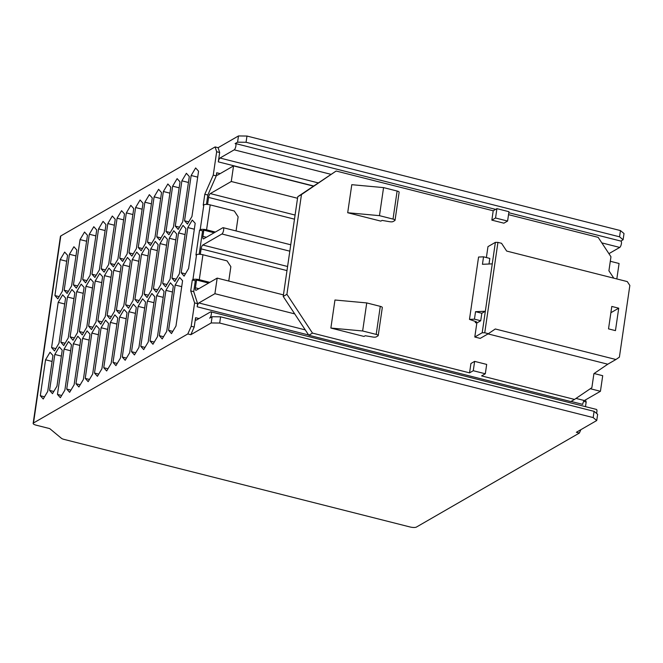 <?xml version="1.0" encoding="UTF-8"?>
<svg xmlns="http://www.w3.org/2000/svg" width="663" height="663" viewBox="0 0 663 663"><rect width="100%" height="100%" fill="white"/><g stroke="black" fill="none" stroke-linecap="round" stroke-linejoin="round"><path stroke-width="0.99" d="M187.82 333.937L191.201 326.279L194.209 327.041L190.836 334.699L187.82 333.937L33.515 422.961A4.931 1.409 -171.7 0 0 33.15 423.392L60.432 236.384A4.931 1.409 8.3 0 1 60.789 235.953L215.102 146.929L218.11 147.692L219.677 152.507L218.309 161.855A3.29 1.069 104.2 0 1 220 158.026L234.196 149.838A3.29 1.069 -75.8 0 0 235.796 146.49A3.29 1.069 -75.8 0 0 235.456 143.531A3.29 1.069 -75.8 0 0 235.108 143.598L237.569 142.18L238.481 135.94L246.976 136.048L620.46 230.583L624.016 233.533L623.104 239.766L620.825 241.075M508.811 212.724L620.991 241.117A3.29 1.069 104.2 0 1 621.33 244.075A3.29 1.069 104.2 0 1 619.731 247.423L608.924 253.656M218.11 147.692L238.481 135.94M580.854 429.699L579.379 433.047L416.43 527.06A4.931 1.409 -171.7 0 1 410.057 526.977L64.046 439.395A4.931 1.409 -171.7 0 1 61.394 438.276L49.99 428.82A1.641 0.472 8.3 0 0 49.103 428.447L36.175 425.174A4.931 1.409 -171.7 0 1 33.15 423.392M585.487 399.913L586.167 402.018L585.487 406.651M579.379 433.047L576.362 432.284L596.733 420.533L593.178 417.591L219.693 323.047L211.199 322.947L190.836 334.699M191.201 326.279L194.607 302.908L190.712 290.883L192.303 279.977L195.312 280.739L196.546 280.026L208.588 283.068M209.815 282.355L199.29 279.695A4.931 1.409 -171.7 0 0 192.916 279.62L192.303 279.977M215.376 232.058L206.566 229.821A4.931 1.409 -171.7 0 0 200.193 229.746L199.58 230.102L195.941 255.04L196.555 254.683A4.931 1.409 8.3 0 1 202.928 254.758L227.019 260.857L230.857 266.675L228.76 281.046M206.45 204.395L207.817 195.021L204.809 194.259L203.218 205.174L203.831 204.817A4.931 1.409 8.3 0 1 210.204 204.892L234.296 210.991L238.133 216.809L236.069 230.948M204.809 194.259L213.254 175.115L216.66 151.744L215.102 146.929M105.599 320.204L108.508 323.461L101.903 368.769L97.411 376.302L94.494 373.045L101.108 327.737L105.599 320.204M58.187 302.345L62.662 294.828L65.571 298.077L58.974 343.285L54.474 350.926L51.59 347.545L58.187 302.345L64.709 303.994M171.477 333.572L168.568 330.315L175.173 285.007L179.665 277.474L182.582 280.731L175.968 326.039L171.477 333.572M64.659 252.081L67.576 255.338L62.33 291.297L57.838 298.831L54.921 295.565L60.167 259.614L64.659 252.081M106.668 370.965L103.751 367.7L110.365 322.4L114.856 314.859L117.774 318.124L111.16 363.432L106.668 370.965M86.754 327.265L82.253 334.906L79.361 331.525L85.958 286.317L90.433 278.8L93.342 282.057L86.754 327.265M144.857 202.19L149.349 194.657L152.266 197.914L145.653 243.222L141.161 250.755L138.252 247.498L144.857 202.19L151.396 203.848M115.926 365.62L113.017 362.363L119.622 317.055L124.114 309.522L127.031 312.779L120.417 358.086L115.926 365.62M107.141 315.497L113.738 270.297L118.213 262.78L121.122 266.029L114.525 311.237L110.025 318.878L107.141 315.497L111.384 316.574M192.278 220.05L195.187 223.298L188.59 268.507L184.099 276.148L181.206 272.766L187.803 227.566L192.278 220.05M141.509 254.269L145.984 246.752L148.893 250.009L142.305 295.217L137.805 302.858L134.912 299.477L141.509 254.269L148.031 255.918M110.472 263.518L117.086 218.218L121.569 210.677L124.487 213.942L117.881 259.25L113.39 266.783L110.472 263.518L114.699 264.587M148.197 342.067L143.705 349.6L140.788 346.335L147.401 301.035L151.885 293.494L154.802 296.759L148.197 342.067M173.433 227.202L168.941 234.735L166.023 231.47L172.637 186.17L177.129 178.629L180.038 181.894L173.433 227.202M127.139 253.904L122.647 261.437L119.73 258.18L126.343 212.873L130.835 205.339L133.752 208.596L127.139 253.904M140.092 199.994L143.009 203.259L136.396 248.567L131.904 256.1L128.987 252.835L135.6 207.536L140.092 199.994M165.576 286.83L162.692 283.449L169.289 238.249L173.764 230.732L176.673 233.981L170.076 279.189L165.576 286.83M43.228 399.002L40.31 395.736L45.556 359.785L50.048 352.252L52.957 355.509L47.711 391.468L43.228 399.002M156.319 292.176L153.435 288.795L160.023 243.586L164.507 236.069L167.416 239.326L160.819 284.535L156.319 292.176M173.325 286.076L166.711 331.384L162.22 338.917L159.302 335.652L165.916 290.353L170.408 282.811L173.325 286.076M170.781 187.231L164.175 232.539L159.684 240.072L156.766 236.815L163.371 191.508L167.863 183.974L170.781 187.231M85.61 282.803L82.701 279.546L89.306 234.238L93.798 226.705L96.715 229.962L90.102 275.269L85.61 282.803M73.436 284.883L80.049 239.583L84.541 232.042L87.458 235.307L80.845 280.615L76.353 288.148L73.436 284.883L77.662 285.952M96.334 325.541L99.251 328.807L92.646 374.114L88.154 381.648L85.237 378.382L91.842 333.083L96.334 325.541M122.274 357.017L128.879 311.718L133.371 304.176L136.288 307.441L129.675 352.749L125.191 360.282L122.274 357.017L126.492 358.086M104.472 275.634L108.956 268.117L111.865 271.374L105.268 316.582L100.768 324.224L97.884 320.842L104.472 275.634L111.003 277.283M60.374 397.667L57.457 394.41L64.071 349.103L68.562 341.569L71.48 344.826L64.866 390.134L60.374 397.667M99.359 269.932L94.875 277.466L91.958 274.2L98.563 228.901L103.055 221.359L105.972 224.624L99.359 269.932M71.919 289.482L74.828 292.739L68.231 337.948L63.739 345.589L60.847 342.207L67.444 296.999L71.919 289.482M147.062 297.513L144.178 294.132L150.766 248.932L155.25 241.415L158.15 244.664L151.562 289.872L147.062 297.513M95.215 280.979L99.699 273.463L102.599 276.711L96.011 321.92L91.511 329.561L88.618 326.179L95.215 280.979L101.737 282.629M73.328 343.766L77.82 336.224L80.737 339.489L74.123 384.797L69.632 392.33L66.723 389.065L73.328 343.766L79.875 345.415M76.833 250.001L71.587 285.952L67.096 293.485L64.178 290.228L69.424 254.269L73.916 246.735L76.833 250.001M185.93 228.644L179.333 273.852L174.841 281.493L171.949 278.112L178.546 232.904L183.021 225.387L185.93 228.644M101.215 268.863L107.82 223.555L112.312 216.022L115.229 219.279L108.624 264.587L104.132 272.12L101.215 268.863L105.434 269.932M181.894 180.825L186.386 173.292L189.303 176.549L182.69 221.856L178.198 229.39L175.281 226.133L181.894 180.825L188.433 182.482M59.305 346.906L62.223 350.172L56.977 386.123L52.485 393.665L49.568 390.399L54.814 354.448L59.305 346.906M145.545 302.096L138.94 347.404L134.448 354.937L131.531 351.68L138.136 306.372L142.628 298.839L145.545 302.096M123.782 305.9L119.29 313.541L116.398 310.16L122.995 264.951L127.47 257.435L130.379 260.692L123.782 305.9M164.059 291.413L157.454 336.721L152.962 344.254L150.045 340.997L156.659 295.69L161.15 288.156L164.059 291.413M161.523 192.577L154.918 237.884L150.426 245.418L147.509 242.152L154.114 196.853L158.606 189.311L161.523 192.577M76.701 291.662L81.176 284.145L84.085 287.394L77.488 332.602L72.996 340.243L70.104 336.862L76.701 291.662L83.223 293.311M82.585 338.42L87.077 330.887L89.994 334.144L83.389 379.451L78.897 386.985L75.98 383.728L82.585 338.42L89.132 340.078M136.727 252.097L139.636 255.346L133.039 300.554L128.547 308.196L125.655 304.814L132.252 259.614L136.727 252.097M195.643 167.946L198.56 171.211L191.947 216.519L187.455 224.053L184.538 220.787L191.151 175.488L195.643 167.946M219.677 152.507L216.66 151.744M246.976 136.048L246.064 142.28L237.569 142.18M246.064 142.28L619.549 236.815L620.46 230.583M623.104 239.766L619.549 236.815M213.254 175.115L216.262 175.877L207.817 195.021M469.561 372.855L473.266 370.725L485.316 373.775L486.683 364.418L474.633 361.368L470.929 363.506L469.561 372.855L312.488 333.099L286.913 294.306L301.466 194.574L297.762 196.704L297.538 198.262L231.271 181.496L233.542 165.907L217.497 175.165A3.29 1.069 104.2 0 1 217.149 175.239A3.29 1.069 104.2 0 1 216.718 172.761L216.262 175.877M616.822 278.941L619.076 263.493L610.3 261.272M207.569 204.453L208.596 197.425A3.29 1.069 104.2 0 1 210.287 193.596L231.271 181.496M214.141 232.763L203.823 230.152L202.588 230.865L199.58 230.102M200.301 254.319L201.096 248.857A3.29 1.069 104.2 0 1 202.787 245.028L221.914 233.989A3.29 1.069 -75.8 0 0 223.522 230.641A3.29 1.069 -75.8 0 0 223.182 227.682A3.29 1.069 -75.8 0 0 222.826 227.757L203.69 238.796A3.29 1.069 104.2 0 1 203.342 238.862A3.29 1.069 104.2 0 1 202.911 236.384L203.823 230.152M199.173 254.261L202.588 230.865M195.312 280.739L193.72 291.645L197.624 303.671L197.168 306.787A3.29 1.069 104.2 0 1 198.859 302.958L214.903 293.701L217.174 278.112L196.19 290.22A3.29 1.069 104.2 0 1 195.842 290.286A3.29 1.069 104.2 0 1 195.411 287.817L196.546 280.026M571.067 401.43L582.702 404.372A3.29 1.069 -75.8 0 1 584.385 400.543L600.438 391.286L602.708 375.697L594.081 373.518M586.167 402.018L583.672 401.38M197.624 303.671L194.607 302.908M596.733 420.533L597.645 414.3L594.089 411.35L220.605 316.815L212.11 316.715L209.641 318.141A3.29 1.069 -75.8 0 0 211.248 314.801A3.29 1.069 -75.8 0 0 210.9 311.834A3.29 1.069 -75.8 0 0 210.552 311.908L196.356 320.096A3.29 1.069 104.2 0 1 195.999 320.163A3.29 1.069 104.2 0 1 195.577 317.693L194.209 327.041M193.72 291.645L190.712 290.883M217.174 278.112L283.441 294.886L283.217 296.444L286.913 294.306M590.302 388.717L600.438 391.286M214.903 293.701L294.72 313.897L283.217 296.444M485.316 373.775L481.611 375.904L574.531 399.424L570.826 401.563L308.784 335.238L294.72 313.897M312.488 333.099L308.784 335.238M297.538 198.262L283.441 294.886M297.762 196.704L336.133 171.029L301.466 194.574M233.542 165.907L313.367 186.112M484.744 332.776L488.366 333.688L495.294 328.981L615.927 359.512L619.391 357.158L629.85 285.471L627.289 281.593L506.665 251.062L501.551 243.304L497.938 242.385L484.744 332.776L482.2 332.743L492.261 263.866L482.449 264.305L483.542 256.821L489.824 258.413L489.004 264.015M613.797 278.178L608.916 270.777L610.963 256.755L598.175 237.354L508.529 214.663M608.526 328.873L615.455 330.63L618.728 308.187L611.8 306.439L608.526 328.873M507.593 221.052L503.888 223.182L491.847 220.133L493.206 210.784L496.91 208.646L495.551 218.003L507.593 221.052L508.96 211.696L496.91 208.646M336.133 171.029L493.206 210.784M574.531 399.424L591.868 387.656L593.915 373.634L607.78 364.211L488.001 333.895M485.333 311.237L481.819 313.267L480.725 320.743L476.838 322.989L474.791 337.011L480.211 338.387L488.366 333.688M476.838 322.989L475.33 322.608L475.495 321.514M486.385 257.542L487.976 246.628L495.385 242.36L497.938 242.385M378.217 335.594A3.29 0.936 -171.7 0 1 377.976 335.884L376.211 336.895A3.29 0.936 -171.7 0 1 372.788 337.019L365.238 335.727L364.004 336.439L330.87 328.052L334.964 300.007L366.738 302.925L380.289 306.356A3.29 0.936 8.3 0 1 382.311 307.541L378.217 335.594A3.29 0.936 -171.7 0 0 376.203 334.409L362.644 330.978L330.87 328.052M380.827 221.119L347.694 212.732L351.788 184.687L383.562 187.604L379.468 215.657L393.026 219.088A3.29 0.936 -171.7 0 1 395.04 220.273A3.29 0.936 -171.7 0 1 394.8 220.564L393.035 221.575A3.29 0.936 -171.7 0 1 389.612 221.699L382.062 220.406L380.827 221.119M492.253 263.857L495.385 242.36M474.791 337.011L482.2 332.743M607.78 364.211L615.927 359.512M474.633 361.368L473.266 370.725M485.349 311.245L475.537 311.676L474.451 319.16L480.725 320.743M474.451 319.16L469.479 319.375L476.564 321.895L475.33 322.608M469.479 319.375L478.57 257.037L483.542 256.821M481.819 313.267L475.537 311.676M491.847 220.133L495.551 218.003M366.738 302.925L362.644 330.978M379.468 215.657L347.694 212.732M383.562 187.604L397.112 191.035A3.29 0.936 8.3 0 1 399.134 192.22L395.04 220.273M610.888 312.712L618.728 308.187M210.9 311.834L596.435 409.427A3.29 1.069 104.2 0 1 596.526 413.38M594.089 411.35L593.178 417.591M220.605 316.815L219.693 323.047M212.11 316.715L211.199 322.947M107.646 329.395L101.108 327.737M98.721 374.114L94.494 373.045M55.833 348.622L51.59 347.545M172.786 331.384L168.568 330.315M181.712 286.665L175.173 285.007M66.706 261.272L60.167 259.614M59.148 296.634L54.921 295.565M107.978 368.769L103.751 367.7M116.903 324.05L110.365 322.4M92.48 287.966L85.958 286.317M83.613 332.594L79.361 331.525M142.47 248.567L138.252 247.498M117.235 363.432L113.017 362.363M126.161 318.712L119.622 317.055M120.26 271.946L113.738 270.297M194.325 229.216L187.803 227.566M185.458 273.844L181.206 272.766M139.164 300.554L134.912 299.477M123.625 219.867L117.086 218.218M153.94 302.684L147.401 301.035M145.015 347.404L140.788 346.335M179.176 187.82L172.637 186.17M170.25 232.539L166.023 231.47M132.882 214.53L126.343 212.873M123.956 259.25L119.73 258.18M142.139 209.185L135.6 207.536M128.987 252.835L133.213 253.904M162.692 283.449L166.935 284.526M169.289 238.249L175.811 239.898M44.529 396.805L40.31 395.736M45.556 359.785L52.095 361.443M153.435 288.795L157.678 289.872M160.023 243.586L166.554 245.235M165.916 290.353L172.455 292.002M159.302 335.652L163.529 336.721M163.371 191.508L169.919 193.165M156.766 236.815L160.993 237.884M82.701 279.546L86.919 280.615M89.306 234.238L95.845 235.895M86.588 241.233L80.049 239.583M91.842 333.083L98.389 334.732M85.237 378.382L89.464 379.451M128.879 311.718L135.426 313.367M102.127 321.911L97.884 320.842M61.684 395.479L57.457 394.41M70.609 350.76L64.071 349.103M105.11 230.55L98.563 228.901M96.176 275.269L91.958 274.2M73.966 298.648L67.444 296.999M60.847 342.207L65.09 343.277M144.178 294.132L148.421 295.209M150.766 248.932L157.288 250.581M88.618 326.179L92.87 327.257M66.723 389.065L70.941 390.134M69.424 254.269L75.963 255.926M64.178 290.228L68.405 291.297M178.546 232.904L185.068 234.553M171.949 278.112L176.192 279.189M107.82 223.555L114.367 225.213M175.281 226.133L179.507 227.202M54.814 354.448L61.352 356.097M49.568 390.399L53.786 391.468M138.136 306.372L144.683 308.03M131.531 351.68L135.749 352.749M122.995 264.951L129.517 266.601M116.398 310.16L120.641 311.229M163.197 297.347L156.659 295.69M150.045 340.997L154.272 342.067M160.661 198.502L154.114 196.853M151.728 243.222L147.509 242.152M74.355 337.939L70.104 336.862M80.198 384.797L75.98 383.728M138.774 261.263L132.252 259.614M129.907 305.892L125.655 304.814M197.69 177.137L191.151 175.488M188.764 221.856L184.538 220.787M218.309 161.855L313.574 185.971M318.141 182.864L220 158.026M196.555 254.683L192.916 279.62M203.831 204.817L200.193 229.746M33.515 422.961L60.789 235.953M234.196 149.838L330.779 174.286M601.822 242.89L619.731 247.423M220.157 173.631L216.718 172.761M208.596 197.425L294.488 219.171M206.35 237.263L202.911 236.384M295.085 215.061L210.287 193.596M206.566 229.821L210.204 204.892M199.29 279.695L202.928 254.758M198.85 288.687L195.411 287.817M201.096 248.857L286.988 270.595M287.585 266.493L202.787 245.028M221.914 233.989L289.814 251.178M197.168 306.787L308.626 334.997M199.016 318.563L195.577 317.693M584.385 400.543L576.014 398.422M305.262 329.892L198.859 302.958M380.289 306.356L376.203 334.409M397.112 191.035L393.026 219.088M235.456 143.531L495.634 209.384M290.75 244.788L223.182 227.682"/></g></svg>
